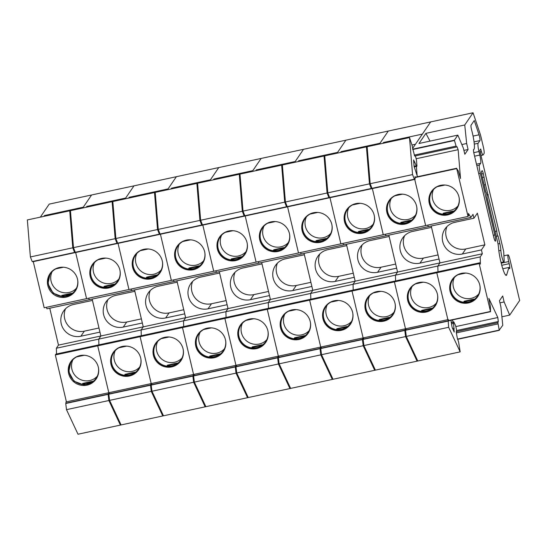 <?xml version="1.0" encoding="UTF-8"?>
<svg xmlns="http://www.w3.org/2000/svg" width="547" height="547" viewBox="0 0 547 547"><rect width="100%" height="100%" fill="white"/><g stroke="black" fill="none" stroke-linecap="round" stroke-linejoin="round"><path stroke-width="0.82" d="M32.594 261.48A2.557 0.369 -102.2 0 0 32.82 261.726L75.91 252.44A2.557 0.369 -102.2 0 1 75.684 252.194M73.483 247.654L70.44 210.657L27.35 219.942L30.393 256.94L73.483 247.654L75.281 252.283L32.191 261.569L30.393 256.94M109.434 392.985A2.557 0.369 77.8 0 0 109.161 392.643L66.064 401.929A2.557 0.369 77.8 0 0 66.016 403.166L66.037 403.433M109.161 392.643A2.557 0.369 77.8 0 0 109.106 393.881L109.126 394.148M66.495 409.655L78.002 434.222L121.092 424.937L109.585 400.37L108.832 394.209L65.743 403.495L66.495 409.655L109.585 400.37M33.271 261.63L44.177 307.776L86.563 298.641L75.657 252.495L86.563 298.641L128.948 289.507L118.043 243.36L128.948 289.507L171.334 280.379L160.428 234.232L171.334 280.379L213.72 271.244L202.814 225.097L213.72 271.244L256.105 262.109L245.193 215.962L256.105 262.109L298.491 252.974L287.578 206.828L298.491 252.974L340.877 243.839L329.964 197.693L340.877 243.839L383.256 234.704L372.35 188.558L383.256 234.704L425.641 225.576L414.735 179.423L425.641 225.576L468.027 216.441L456.718 168.599L458.331 170.992L460.512 178.527L458.14 149.693L456.971 146.685L456.362 147.054L454.379 140.189L457.839 135.116L463.412 148.278L464.827 154.268L468.075 149.495L463.911 150.391M46.139 307.352L47.035 308.802L89.421 299.674L88.525 298.224L89.421 299.674L131.806 290.539L130.911 289.089L131.806 290.539L174.192 281.404L173.296 279.955L174.192 281.404L216.571 272.269L215.682 270.82L216.571 272.269L258.957 263.134L258.061 261.685L258.957 263.134L301.342 253.999L300.447 252.55L301.342 253.999L343.728 244.871L342.832 243.415L343.728 244.871L386.114 235.736L385.218 234.287L386.114 235.736L428.499 226.602L427.604 225.152L428.499 226.602L470.885 217.467L468.423 213.487L468.601 215.6L468.027 216.441M49.756 308.221L58.481 345.123L100.867 335.988L92.142 299.086L92.464 300.426L73.387 304.535A16.431 16.109 -145.7 0 0 63.719 329.376A16.431 16.109 -145.7 0 0 80.881 336.227L99.951 332.118L100.867 335.988L98.74 339.106L98.904 344.856L98.74 339.106L141.126 329.971L141.29 335.721L141.126 329.971L183.512 320.843L183.676 326.586L183.512 320.843L225.897 311.708L226.061 317.458L225.897 311.708L268.283 302.573L268.44 308.323L268.283 302.573L310.669 293.438L310.826 299.188L310.669 293.438L353.054 284.303L353.212 290.054L353.054 284.303L395.433 275.168L395.597 280.919L395.433 275.168L437.819 266.04L437.983 271.784L437.819 266.04L480.204 256.905L480.41 264.187L479.753 262.786L479.179 263.62L490.488 311.462L490.433 306.785L488.847 298.382L497.818 317.533L498.303 321.54L497.879 322.682L499.226 330.108L457.497 339.099L456.328 332.911L456.485 330.908A2.557 0.369 -102.2 0 0 456.471 329.752L456.444 329.54A2.557 0.369 -102.2 0 0 456.082 327.639L455.849 326.716A2.557 0.369 -102.2 0 0 455.357 325.185L453.983 322.258A2.557 0.369 -102.2 0 0 453.709 321.916A2.557 0.369 -102.2 0 0 453.641 321.998L453.552 322.238A2.557 0.369 -102.2 0 0 453.566 323.393L454.208 332.084L452.075 327.215L450.926 320.234M66.419 401.854L55.336 354.962L55.903 354.121L98.289 344.986L97.722 345.827L479.179 263.62M479.753 262.786L437.368 271.921L436.8 272.755L447.884 319.653L436.8 272.755L437.368 271.921L394.982 281.055L394.414 281.89L405.498 328.788L394.414 281.89L394.982 281.055L352.596 290.183L352.029 291.025L363.112 337.916L352.029 291.025L352.596 290.183L310.211 299.318L309.643 300.159L320.727 347.051L309.643 300.159L310.211 299.318L267.832 308.453L267.257 309.294L278.341 356.186L267.257 309.294L267.832 308.453L225.446 317.588L224.872 318.422L235.955 365.321L224.872 318.422L225.446 317.588L183.06 326.723L182.486 327.557L193.576 374.456L182.486 327.557L183.06 326.723L140.675 335.858L140.1 336.692L151.191 383.591L140.1 336.692L140.675 335.858L98.289 344.986L97.722 345.827L108.805 392.719L97.722 345.827L55.336 354.962M43.863 216.386L44.43 215.559L83.281 207.183L91.595 194.978L473.059 112.778L480.526 135.013L483.357 146.986A5.839 0.848 77.8 0 1 484.04 153.57L483.09 154.965A5.839 0.848 77.8 0 1 482.987 155.047A5.839 0.848 77.8 0 1 481.476 151.71L480.71 148.975L479.774 150.35L503.678 251.463L504.197 261.028A6.571 0.95 77.8 0 1 503.924 261.863A6.571 0.95 77.8 0 1 502.084 257.616A6.571 0.95 77.8 0 1 500.874 250.362A7.302 1.053 77.8 0 0 499.835 243.538L498.009 243.928M40.334 217.145L49.209 204.113L91.595 194.978L82.72 208.01M72.847 293.78A15.337 15.036 34.3 0 1 49.989 273.698A15.337 15.036 34.3 0 1 72.648 271.086A15.337 15.036 34.3 0 1 72.847 293.78M65.531 308.761A16.431 16.109 -145.7 0 0 84.334 331.154L98.98 328.002M58.481 345.123L56.355 348.241L98.74 339.106L100.867 335.988L143.252 326.853L141.126 329.971L143.252 326.853L185.638 317.718L183.512 320.843L185.638 317.718L228.024 308.59L225.897 311.708L228.024 308.59L270.409 299.455L268.283 302.573L270.409 299.455L312.788 290.32L310.669 293.438L312.788 290.32L355.174 281.185L353.054 284.303L355.174 281.185L397.56 272.05L395.433 275.168L397.56 272.05L439.945 262.916L437.819 266.04L439.945 262.916L482.331 253.787L480.204 256.905M56.355 348.241L56.519 353.991M93.653 381.806A15.337 15.036 34.3 0 1 70.802 361.724A15.337 15.036 34.3 0 1 93.455 359.112A15.337 15.036 34.3 0 1 93.653 381.806M44.43 215.559L44.765 216.195M50.18 273.425L47.945 283.777L53.141 293.165L63.22 296.946L73.195 293.267A15.337 15.036 -145.7 0 0 75.513 290.71M70.987 361.458L68.751 371.81L73.954 381.191L84.026 384.972L94.002 381.293A15.337 15.036 -145.7 0 0 96.32 378.736M59.609 267.456A14.899 14.605 -145.7 0 0 53.319 292.748A14.899 14.605 -145.7 0 0 77.626 279.729M80.423 355.482A14.899 14.605 -145.7 0 0 74.125 380.774A14.899 14.605 -145.7 0 0 98.433 367.755M52.095 271.695A14.899 14.605 -145.7 0 0 74.987 289.623L76.43 288.283M61.496 295.995C64.847 296.775 68.156 296.057 71.431 293.855L71.835 293.254L61.9 295.394L61.496 295.995L71.431 293.855M72.901 359.721A14.899 14.605 -145.7 0 0 95.793 377.649L97.236 376.309M82.303 384.021L82.713 383.426L92.641 381.286L92.238 381.881C88.97 384.09 85.66 384.801 82.303 384.021L92.238 381.881M63.404 267.237L55.732 268.892M84.217 355.263L76.539 356.917M134.528 289.951L134.842 291.291L115.773 295.401A16.431 16.109 -145.7 0 0 106.104 320.241A16.431 16.109 -145.7 0 0 123.266 327.092L142.336 322.983L143.252 326.853L134.528 289.951M86.248 207.251L86.816 206.424L125.666 198.048L133.981 185.85L125.099 198.882M115.232 284.645A15.337 15.036 34.3 0 1 92.375 264.563A15.337 15.036 34.3 0 1 115.034 261.951A15.337 15.036 34.3 0 1 115.232 284.645M107.916 299.626A16.431 16.109 -145.7 0 0 126.719 322.026L141.365 318.867M136.039 372.671A15.337 15.036 34.3 0 1 113.181 352.589A15.337 15.036 34.3 0 1 135.841 349.977A15.337 15.036 34.3 0 1 136.039 372.671M86.816 206.424L87.151 207.06M92.552 264.31A15.337 15.036 -145.7 0 0 115.581 284.132L117.899 281.561M113.359 352.336A15.337 15.036 -145.7 0 0 136.388 372.158L138.712 369.594M101.995 258.321A14.899 14.605 -145.7 0 0 95.704 283.613A14.899 14.605 -145.7 0 0 120.012 270.594M122.801 346.347A14.899 14.605 -145.7 0 0 116.511 371.639A14.899 14.605 -145.7 0 0 140.818 358.627M94.474 262.56A14.899 14.605 -145.7 0 0 117.373 280.488L118.815 279.148M103.882 286.86C107.233 287.64 110.542 286.922 113.81 284.72L114.22 284.119L104.286 286.266L103.882 286.86L113.81 284.72M115.287 350.593A14.899 14.605 -145.7 0 0 138.179 368.514L139.622 367.174M124.689 374.886L125.092 374.292L135.027 372.151L134.624 372.746C131.355 374.955 128.039 375.666 124.689 374.886L134.624 372.746M105.79 258.102L98.118 259.757M126.603 346.128L118.925 347.783M74.98 252.345A2.557 0.369 -102.2 0 0 75.206 252.591L118.296 243.306A2.557 0.369 -102.2 0 1 118.07 243.059M115.868 238.519L112.826 201.522L69.736 210.814L72.778 247.805L115.868 238.519L117.667 243.148L74.577 252.434L72.778 247.805M151.82 383.85A2.557 0.369 77.8 0 0 151.54 383.509L108.45 392.801A2.557 0.369 77.8 0 0 108.395 394.031L108.422 394.298M151.54 383.509A2.557 0.369 77.8 0 0 151.492 384.746L151.512 385.013M108.88 400.52L120.388 425.087L163.478 415.802L151.97 391.235L151.218 385.074L108.128 394.36L108.88 400.52L151.97 391.235M176.913 280.816L177.228 282.156L158.158 286.266A16.431 16.109 -145.7 0 0 148.49 311.106A16.431 16.109 -145.7 0 0 165.645 317.957L184.722 313.848L185.638 317.718L176.913 280.816M128.634 198.117L129.201 197.289L168.052 188.913L176.366 176.715L167.485 189.747M157.611 275.51A15.337 15.036 34.3 0 1 134.76 255.428A15.337 15.036 34.3 0 1 157.413 252.817A15.337 15.036 34.3 0 1 157.611 275.51M150.302 290.498A16.431 16.109 -145.7 0 0 169.105 312.891L183.751 309.732M178.425 363.536A15.337 15.036 34.3 0 1 155.567 343.454A15.337 15.036 34.3 0 1 178.226 340.843A15.337 15.036 34.3 0 1 178.425 363.536M129.201 197.289L129.536 197.925M134.938 255.175A15.337 15.036 -145.7 0 0 157.96 274.997L160.285 272.433M155.745 343.201A15.337 15.036 -145.7 0 0 178.773 363.023L181.098 360.459M144.381 249.186A14.899 14.605 -145.7 0 0 138.083 274.478A14.899 14.605 -145.7 0 0 162.397 261.459M165.187 337.212A14.899 14.605 -145.7 0 0 158.897 362.504A14.899 14.605 -145.7 0 0 183.204 349.492M136.859 253.425A14.899 14.605 -145.7 0 0 159.758 271.353L161.201 270.013M146.261 277.726C149.618 278.505 152.928 277.794 156.196 275.585L156.606 274.991L146.671 277.131L146.261 277.726L156.196 275.585M157.673 341.458A14.899 14.605 -145.7 0 0 180.565 359.379L182.007 358.039M167.074 365.752L167.478 365.157L177.413 363.017L177.009 363.611C173.741 365.82 170.425 366.531 167.074 365.752L177.009 363.611M148.175 248.967L140.504 250.622M168.982 336.993L161.31 338.648M117.359 243.217A2.557 0.369 -102.2 0 0 117.591 243.463L160.681 234.171A2.557 0.369 -102.2 0 1 160.456 233.925M158.254 229.384L155.211 192.394L112.121 201.679L115.164 238.67L158.254 229.384L160.052 234.013L116.962 243.299L115.164 238.67M194.206 374.722A2.557 0.369 77.8 0 0 193.925 374.38L150.835 383.666A2.557 0.369 77.8 0 0 150.781 384.897L150.808 385.163M193.925 374.38A2.557 0.369 77.8 0 0 193.87 375.611L193.898 375.878M151.266 391.385L162.774 415.959L205.863 406.667L194.356 382.1L193.604 375.939L150.507 385.225L151.266 391.385L194.356 382.1M219.299 271.681L219.614 273.021L200.544 277.138A16.431 16.109 -145.7 0 0 190.869 301.971A16.431 16.109 -145.7 0 0 208.031 308.823L227.108 304.713L228.024 308.59L219.299 271.681M171.02 188.982L171.587 188.154L210.438 179.785L218.752 167.58L209.87 180.613M199.997 266.375A15.337 15.036 34.3 0 1 177.146 246.294A15.337 15.036 34.3 0 1 199.799 243.682A15.337 15.036 34.3 0 1 199.997 266.375M192.681 281.363A16.431 16.109 -145.7 0 0 211.484 303.756L226.13 300.597M220.81 354.401A15.337 15.036 34.3 0 1 197.952 334.32A15.337 15.036 34.3 0 1 220.612 331.708A15.337 15.036 34.3 0 1 220.81 354.401M171.587 188.154L171.922 188.79M177.324 246.041A15.337 15.036 -145.7 0 0 200.346 265.863L202.67 263.298M198.13 334.067A15.337 15.036 -145.7 0 0 221.159 353.888L223.484 351.324M186.766 240.051A14.899 14.605 -145.7 0 0 180.469 265.343A14.899 14.605 -145.7 0 0 204.783 252.331M207.573 328.084A14.899 14.605 -145.7 0 0 201.282 353.369A14.899 14.605 -145.7 0 0 225.59 340.357M179.245 244.297A14.899 14.605 -145.7 0 0 202.144 262.218L203.587 260.878M188.647 268.591C192.004 269.37 195.313 268.659 198.582 266.451L198.992 265.856L189.057 267.996L188.647 268.591L198.582 266.451M200.058 332.323A14.899 14.605 -145.7 0 0 222.95 350.244L224.393 348.911M209.46 356.617L209.863 356.022L219.798 353.882L219.395 354.477C216.12 356.685 212.81 357.396 209.46 356.617L219.395 354.477M190.561 239.832L182.889 241.487M211.368 327.865L203.696 329.513M159.745 234.082A2.557 0.369 -102.2 0 0 159.977 234.328L203.067 225.043A2.557 0.369 -102.2 0 1 202.834 224.796M200.64 220.25L197.597 183.259L154.507 192.544L157.55 229.542L200.64 220.25L202.438 224.879L159.348 234.164L157.55 229.542M236.584 365.587A2.557 0.369 77.8 0 0 236.311 365.246L193.221 374.531A2.557 0.369 77.8 0 0 193.166 375.762L193.194 376.028M236.311 365.246A2.557 0.369 77.8 0 0 236.256 366.476L236.283 366.743M193.645 382.257L205.159 406.824L248.249 397.539L236.742 372.972L235.983 366.805L192.893 376.09L193.645 382.257L236.742 372.972M261.685 262.546L261.999 263.893L242.93 268.003A16.431 16.109 -145.7 0 0 233.254 292.836A16.431 16.109 -145.7 0 0 250.417 299.688L269.493 295.578L270.409 299.455L261.685 262.546M213.405 179.854L213.966 179.019L252.823 170.65L261.138 158.445L252.256 171.478M242.383 257.24A15.337 15.036 34.3 0 1 219.532 237.159A15.337 15.036 34.3 0 1 242.184 234.547A15.337 15.036 34.3 0 1 242.383 257.24M235.066 272.228A16.431 16.109 -145.7 0 0 253.87 294.621L268.515 291.462M263.189 345.273A15.337 15.036 34.3 0 1 240.338 325.192A15.337 15.036 34.3 0 1 262.998 322.58A15.337 15.036 34.3 0 1 263.189 345.273M213.966 179.019L214.308 179.655M219.709 236.906A15.337 15.036 -145.7 0 0 242.731 256.728L245.056 254.164M240.516 324.932A15.337 15.036 -145.7 0 0 263.545 344.76L265.863 342.19M229.152 230.916A14.899 14.605 -145.7 0 0 222.855 256.208A14.899 14.605 -145.7 0 0 247.169 243.196M249.958 318.949A14.899 14.605 -145.7 0 0 243.668 344.241A14.899 14.605 -145.7 0 0 267.975 331.222M221.631 235.162A14.899 14.605 -145.7 0 0 244.523 253.083L245.972 251.743M231.032 259.456C234.389 260.235 237.699 259.524 240.967 257.316L241.377 256.721L231.443 258.861L231.032 259.456L240.967 257.316M242.437 323.188A14.899 14.605 -145.7 0 0 265.336 341.116L266.779 339.776M251.846 347.489L252.249 346.887L262.184 344.747L261.774 345.348C258.505 347.55 255.196 348.268 251.846 347.489L261.774 345.348M232.947 230.697L225.275 232.352M253.753 318.73L246.082 320.385M202.13 224.947A2.557 0.369 -102.2 0 0 202.356 225.193L245.453 215.908A2.557 0.369 -102.2 0 1 245.22 215.662M243.025 211.121L239.983 174.124L196.886 183.409L199.928 220.407L243.025 211.121L244.824 215.744L201.727 225.036L199.928 220.407M278.97 356.453A2.557 0.369 77.8 0 0 278.697 356.111L235.607 365.396A2.557 0.369 77.8 0 0 235.552 366.634L235.579 366.893M278.697 356.111A2.557 0.369 77.8 0 0 278.642 357.341L278.669 357.608M236.03 373.122L247.545 397.69L290.635 388.404L279.12 363.837L278.368 357.676L235.278 366.962L236.03 373.122L279.12 363.837M304.07 253.418L304.385 254.758L285.308 258.868A16.431 16.109 -145.7 0 0 275.64 283.708A16.431 16.109 -145.7 0 0 292.802 290.56L311.872 286.443L312.788 290.32L304.07 253.418M255.791 170.719L256.352 169.885L295.209 161.515L303.523 149.31L294.642 162.343M284.768 248.106A15.337 15.036 34.3 0 1 261.917 228.024A15.337 15.036 34.3 0 1 284.57 225.412A15.337 15.036 34.3 0 1 284.768 248.106M277.452 263.093A16.431 16.109 -145.7 0 0 296.255 285.486L310.901 282.334M305.575 336.138A15.337 15.036 34.3 0 1 282.724 316.057A15.337 15.036 34.3 0 1 305.376 313.445A15.337 15.036 34.3 0 1 305.575 336.138M256.352 169.885L256.687 170.52M262.088 227.771A15.337 15.036 -145.7 0 0 285.117 247.593L287.442 245.029M282.902 315.804A15.337 15.036 -145.7 0 0 305.923 335.626L308.248 333.055M271.538 221.788A14.899 14.605 -145.7 0 0 265.24 247.073A14.899 14.605 -145.7 0 0 289.548 234.061M292.344 309.814A14.899 14.605 -145.7 0 0 286.047 335.106A14.899 14.605 -145.7 0 0 310.361 322.087M264.016 226.027A14.899 14.605 -145.7 0 0 286.908 243.948L288.351 242.608M273.418 250.321C276.775 251.1 280.085 250.389 283.353 248.181L283.756 247.586L273.828 249.726L273.418 250.321L283.353 248.181M284.823 314.053A14.899 14.605 -145.7 0 0 307.722 331.981L309.164 330.641M294.224 338.354L294.635 337.759L304.57 335.612L304.159 336.214C300.891 338.415 297.582 339.133 294.224 338.354L304.159 336.214M275.332 221.569L267.654 223.217M296.139 309.595L288.467 311.25M244.516 215.812A2.557 0.369 -102.2 0 0 244.741 216.058L287.838 206.773A2.557 0.369 -102.2 0 1 287.606 206.527M285.411 201.987L282.368 164.989L239.271 174.274L242.314 211.272L285.411 201.987L287.202 206.616L244.112 215.901L242.314 211.272M321.356 347.318A2.557 0.369 77.8 0 0 321.082 346.976L277.992 356.261A2.557 0.369 77.8 0 0 277.938 357.499L277.965 357.759M321.082 346.976A2.557 0.369 77.8 0 0 321.027 348.213L321.055 348.473M278.416 363.987L289.931 388.555L333.02 379.269L321.506 354.702L320.754 348.542L277.664 357.827L278.416 363.987L321.506 354.702M346.449 244.283L346.771 245.624L327.694 249.733A16.431 16.109 -145.7 0 0 318.026 274.573A16.431 16.109 -145.7 0 0 335.188 281.425L354.258 277.315L355.174 281.185L346.449 244.283M298.177 161.584L298.737 160.756L337.595 152.381L345.902 140.176L337.027 153.208M327.154 238.971A15.337 15.036 34.3 0 1 304.296 218.896A15.337 15.036 34.3 0 1 326.956 216.284A15.337 15.036 34.3 0 1 327.154 238.971M319.838 253.958A16.431 16.109 -145.7 0 0 338.641 276.351L353.287 273.199M347.96 327.003A15.337 15.036 34.3 0 1 325.109 306.922A15.337 15.036 34.3 0 1 347.762 304.31A15.337 15.036 34.3 0 1 347.96 327.003M298.737 160.756L299.072 161.386M304.474 218.636A15.337 15.036 -145.7 0 0 327.503 238.465L329.827 235.894M325.287 306.669A15.337 15.036 -145.7 0 0 348.309 326.491L350.634 323.927M313.916 212.653A14.899 14.605 -145.7 0 0 307.626 237.945A14.899 14.605 -145.7 0 0 331.933 224.926M334.73 300.679A14.899 14.605 -145.7 0 0 328.432 325.971A14.899 14.605 -145.7 0 0 352.747 312.952M306.402 216.892A14.899 14.605 -145.7 0 0 329.294 234.82L330.737 233.48M315.804 241.193C319.154 241.972 322.47 241.254 325.738 239.046L326.142 238.451L316.207 240.591L315.804 241.193L325.738 239.046M327.209 304.918A14.899 14.605 -145.7 0 0 350.107 322.846L351.55 321.506M336.61 329.219L337.02 328.624L346.955 326.484L346.545 327.079C343.277 329.287 339.967 329.998 336.61 329.219L346.545 327.079M317.718 212.434L310.04 214.089M338.525 300.46L330.853 302.115M286.901 206.677A2.557 0.369 -102.2 0 0 287.127 206.923L330.217 197.638A2.557 0.369 -102.2 0 1 329.991 197.392M327.79 192.852L324.747 155.854L281.657 165.139L284.7 202.137L327.79 192.852L329.588 197.481L286.498 206.766L284.7 202.137M363.741 338.183A2.557 0.369 77.8 0 0 363.468 337.841L320.378 347.126A2.557 0.369 77.8 0 0 320.323 348.364L320.351 348.63M363.468 337.841A2.557 0.369 77.8 0 0 363.413 339.078L363.44 339.338M320.802 354.853L332.309 379.42L375.406 370.134L363.892 345.567L363.14 339.407L320.05 348.692L320.802 354.853L363.892 345.567M388.835 235.148L389.156 236.489L370.08 240.598A16.431 16.109 -145.7 0 0 360.411 265.439A16.431 16.109 -145.7 0 0 377.574 272.29L396.643 268.18L397.56 272.05L388.835 235.148M340.555 152.449L341.123 151.622L379.974 143.246L388.288 131.041L379.413 144.073M369.54 229.843A15.337 15.036 34.3 0 1 346.682 209.761A15.337 15.036 34.3 0 1 369.341 207.149A15.337 15.036 34.3 0 1 369.54 229.843M362.223 244.824A16.431 16.109 -145.7 0 0 381.027 267.216L395.672 264.064M390.346 317.869A15.337 15.036 34.3 0 1 367.495 297.787A15.337 15.036 34.3 0 1 390.148 295.175A15.337 15.036 34.3 0 1 390.346 317.869M341.123 151.622L341.458 152.257M346.86 209.508A15.337 15.036 -145.7 0 0 369.888 229.33L372.213 226.759M367.673 297.534A15.337 15.036 -145.7 0 0 390.695 317.356L393.019 314.792M356.302 203.518A14.899 14.605 -145.7 0 0 350.012 228.81A14.899 14.605 -145.7 0 0 374.319 215.792M377.115 291.544A14.899 14.605 -145.7 0 0 370.818 316.836A14.899 14.605 -145.7 0 0 395.132 303.824M348.788 207.757A14.899 14.605 -145.7 0 0 371.68 225.685L373.122 224.345M358.189 232.058C361.54 232.837 364.856 232.119 368.124 229.918L368.528 229.316L358.593 231.456L358.189 232.058L368.124 229.918M369.594 295.79A14.899 14.605 -145.7 0 0 392.486 313.711L393.936 312.371M378.996 320.084L379.406 319.489L389.341 317.349L388.931 317.944C385.662 320.152 382.353 320.863 378.996 320.084L388.931 317.944M360.097 203.299L352.425 204.954M380.91 291.325L373.239 292.98M329.287 197.542A2.557 0.369 -102.2 0 0 329.513 197.788L372.603 188.503A2.557 0.369 -102.2 0 1 372.377 188.257M370.175 183.717L367.133 146.719L324.043 156.004L327.085 193.002L370.175 183.717L371.974 188.346L328.884 197.631L327.085 193.002M406.127 329.048A2.557 0.369 77.8 0 0 405.853 328.706L362.764 337.991A2.557 0.369 77.8 0 0 362.709 339.229L362.729 339.496M405.853 328.706A2.557 0.369 77.8 0 0 405.799 329.944L405.826 330.21M363.187 345.718L374.695 370.285L417.785 360.999L406.277 336.432L405.525 330.272L362.435 339.557L363.187 345.718L406.277 336.432M382.941 143.314L383.509 142.487L422.359 134.111L430.674 121.913L412.609 148.428L415.453 144.251L411.966 145.003M417.135 175.642L416.383 166.452L417.135 175.642M431.221 226.014L431.542 227.354L412.465 231.463A16.431 16.109 -145.7 0 0 402.797 256.304A16.431 16.109 -145.7 0 0 419.959 263.155L439.029 259.046L439.945 262.916L431.221 226.014M452.28 319.94L453.251 322.019L452.28 319.94M411.925 220.708A15.337 15.036 34.3 0 1 389.067 200.626A15.337 15.036 34.3 0 1 411.727 198.014A15.337 15.036 34.3 0 1 411.925 220.708M404.609 235.695A16.431 16.109 -145.7 0 0 423.412 258.088L438.058 254.929M432.732 308.734A15.337 15.036 34.3 0 1 409.881 288.652A15.337 15.036 34.3 0 1 432.533 286.04A15.337 15.036 34.3 0 1 432.732 308.734M383.509 142.487L383.844 143.123M389.245 200.373A15.337 15.036 -145.7 0 0 412.274 220.195L414.599 217.624M410.052 288.399A15.337 15.036 -145.7 0 0 433.08 308.221L435.405 305.657M398.688 194.383A14.899 14.605 -145.7 0 0 392.397 219.675A14.899 14.605 -145.7 0 0 416.705 206.657M419.501 282.409A14.899 14.605 -145.7 0 0 413.204 307.701A14.899 14.605 -145.7 0 0 437.511 294.689M391.173 198.623A14.899 14.605 -145.7 0 0 414.065 216.55L415.508 215.21M400.575 222.923C403.925 223.702 407.235 222.991 410.51 220.783L410.913 220.188L400.978 222.328L400.575 222.923L410.51 220.783M411.98 286.655A14.899 14.605 -145.7 0 0 434.872 304.576L436.315 303.236M421.381 310.949L421.792 310.354L431.72 308.214L431.316 308.809C428.048 311.017 424.739 311.728 421.381 310.949L431.316 308.809M402.483 194.164L394.811 195.819M423.296 282.19L415.617 283.845M415.31 177.187L414.975 176.647L415.077 178.493A2.557 0.369 -102.2 0 1 414.988 179.368A2.557 0.369 -102.2 0 1 414.605 178.773L414.332 178.835M414.988 179.368L371.898 188.66A2.557 0.369 -102.2 0 1 371.673 188.407M415.262 155.909A2.557 0.369 -102.2 0 1 415.488 156.38L415.549 156.538A2.557 0.369 -102.2 0 1 416.041 158.247L416.253 159.198A2.557 0.369 -102.2 0 1 416.547 161.023L416.91 165.426A2.557 0.369 -102.2 0 1 416.835 166.302L416.711 166.377A2.557 0.369 -102.2 0 1 416.691 166.384A2.557 0.369 -102.2 0 1 416.308 165.789L413.6 159.922L414.079 166.343L417.115 175.58A2.557 0.369 -102.2 0 1 417.47 176.715M456.362 147.054L414.688 156.032M414.674 156.039L412.575 148.025A2.557 0.369 -102.2 0 0 411.788 144.504L409.518 137.584L412.561 174.582L414.359 179.211L414.387 178.438L414.605 178.773M414.359 179.211L371.269 188.496L369.471 183.867L366.428 146.876L409.518 137.584M369.471 183.867L412.561 174.582M448.984 320.918L448.513 319.92A2.557 0.369 77.8 0 0 448.239 319.578L405.142 328.863A2.557 0.369 77.8 0 0 405.095 330.094L405.115 330.361M448.239 319.578A2.557 0.369 77.8 0 0 448.184 320.809L448.663 327.297L460.171 351.865L458.844 343.571A2.557 0.369 -102.2 0 0 457.989 340.152L457.497 339.092M447.911 321.137L404.821 330.422L405.573 336.583L417.081 361.15L460.171 351.865M405.573 336.583L448.663 327.297M473.921 218.219L454.851 222.328A16.431 16.109 -145.7 0 0 445.183 247.169A16.431 16.109 -145.7 0 0 462.345 254.02L481.415 249.911L484.868 244.844L477.381 213.152L473.921 218.219L473.005 214.349L470.885 217.467M481.415 249.911L482.331 253.787M499.951 302.86L504.122 301.958L502.707 295.975L499.452 300.747L500.867 306.73L502.782 325.26L499.226 330.108M504.122 301.958L509.695 315.12L501.907 316.795M504.122 255.764L508.115 254.902A5.839 0.848 77.8 0 1 509.995 259.661L519.65 300.508L509.695 315.12M508.115 254.902A5.839 0.848 77.8 0 0 508.696 261.569L509.195 263.681A4.383 0.636 77.8 0 1 509.626 268.68A4.383 0.636 77.8 0 1 508.895 267.442L506.741 274.71L505.531 274.977M485.832 192.182L485.88 192.175A2.557 0.369 77.8 0 1 486.741 194.424A2.557 0.369 77.8 0 1 487.001 197.139L497.531 241.678A7.302 1.053 77.8 0 1 498.536 247.75A16.8 2.427 77.8 0 0 501.879 265.746A16.8 2.427 77.8 0 0 506.255 275.394A16.8 2.427 77.8 0 0 506.741 274.71M485.88 192.175A2.557 0.369 77.8 0 0 485.839 192.209L481.928 175.655A3.651 0.526 77.8 0 1 481.497 171.539L482.071 170.705A3.651 0.526 77.8 0 1 482.133 170.657A3.651 0.526 77.8 0 1 483.309 173.631L485.476 184.667L496.874 231.025A2.557 0.369 77.8 0 0 497.134 233.733A2.557 0.369 77.8 0 0 497.996 235.989A2.557 0.369 77.8 0 0 498.043 235.955L499.835 243.538M468.075 149.495L466.659 143.505L464.745 124.976L473.059 112.778M474.283 144.128L478.112 143.307A7.302 1.053 77.8 0 0 478.96 151.54L479.794 155.061L474.584 156.182M473.586 149.475L473.654 149.461A3.651 0.526 77.8 0 0 473.62 149.461A3.651 0.526 77.8 0 0 473.982 153.632L493.626 236.735A5.477 0.793 77.8 0 0 495.391 241.193A5.477 0.793 77.8 0 0 494.844 234.943L480.28 173.324A7.302 1.053 77.8 0 1 479.425 165.085L480.649 163.3A7.302 1.053 77.8 0 0 479.794 155.061M473.654 149.461A14.605 2.113 77.8 0 0 473.791 149.468A14.605 2.113 77.8 0 0 471.644 130.029A3.651 0.526 77.8 0 1 471.042 125.222L474.256 120.504L479.056 134.801L473.059 136.094M478.112 143.307L479.951 140.6A3.651 0.526 77.8 0 0 479.056 134.801M466.659 143.505L461.832 144.552M457.839 135.116L418.981 143.492L425.894 133.352L429.997 141.119M464.745 124.976L425.894 133.352M412.67 149.181L454.379 140.189M454.407 140.517L412.698 149.509M456.007 146.124L414.291 155.116M458.14 149.693L416.151 158.739M456.69 168.264L414.982 177.255M415.009 177.584L456.718 168.599M454.311 211.573A15.337 15.036 34.3 0 1 431.453 191.491A15.337 15.036 34.3 0 1 454.113 188.879A15.337 15.036 34.3 0 1 454.311 211.573M446.995 226.561A16.431 16.109 -145.7 0 0 465.798 248.953L484.868 244.844M448.766 320.46L490.488 311.462M475.117 299.599A15.337 15.036 34.3 0 1 452.26 279.517A15.337 15.036 34.3 0 1 474.919 276.905A15.337 15.036 34.3 0 1 475.117 299.599M490.597 311.687L448.868 320.679M497.818 317.533L455.815 326.58M498.303 321.54L456.526 330.538M497.879 322.682L456.205 331.667M498.03 323.913L456.321 332.904M457.607 339.325L499.329 330.326M502.782 268.762L508.895 267.442M484.143 177.153L482.372 177.529M485.476 184.667L484.122 184.961M488.286 194.705L486.864 195.012M496.874 231.025L495.103 231.402M431.631 191.238A15.337 15.036 -145.7 0 0 454.66 211.06L456.977 208.496M452.437 279.264A15.337 15.036 -145.7 0 0 475.466 299.086L477.791 296.522M441.073 185.248A14.899 14.605 -145.7 0 0 434.783 210.54A14.899 14.605 -145.7 0 0 459.09 197.522M461.88 273.274A14.899 14.605 -145.7 0 0 455.589 298.566A14.899 14.605 -145.7 0 0 479.897 285.555M433.552 189.494A14.899 14.605 -145.7 0 0 456.451 207.416L457.894 206.075M442.961 213.788C446.311 214.568 449.62 213.856 452.889 211.648L453.299 211.053L443.364 213.193L442.961 213.788L452.889 211.648M454.366 277.52A14.899 14.605 -145.7 0 0 477.257 295.442L478.7 294.101M463.767 301.814L464.171 301.219L474.105 299.079L473.702 299.674C470.434 301.882 467.117 302.594 463.767 301.814L473.702 299.674M444.868 185.03L437.197 186.684M465.682 273.056L458.003 274.71M66.016 403.166L109.106 393.881M80.881 336.227L84.334 331.154M123.266 327.092L126.719 322.026M108.395 394.031L151.492 384.746M165.645 317.957L169.105 312.891M150.781 384.897L193.87 375.611M208.031 308.823L211.484 303.756M193.166 375.762L236.256 366.476M250.417 299.688L253.87 294.621M235.552 366.634L278.642 357.341M292.802 290.56L296.255 285.486M277.938 357.499L321.027 348.213M335.188 281.425L338.641 276.351M320.323 348.364L363.413 339.078M377.574 272.29L381.027 267.216M362.709 339.229L405.799 329.944M419.959 263.155L423.412 258.088M414.852 162.042L413.744 162.281M414.879 162.103L413.751 162.343M416.308 165.789L414.072 166.274M416.67 166.384L414.182 166.924L416.691 166.384M405.095 330.094L448.184 320.809M451.241 322.518L453.641 321.998M451.282 322.73L453.552 322.238M451.48 323.845L453.566 323.393M452.601 328.644L454.167 328.309M452.636 328.726L454.174 328.391M462.345 254.02L465.798 248.953M501.202 263.182L508.696 261.569M501.756 265.288L509.195 263.681M481.592 174.001L483.309 173.631M498.837 250.799L500.874 250.362M480.163 151.998L481.476 151.71M473.77 152.661L478.96 151.54M476.478 164.196L480.649 163.3M479.425 165.085L476.82 165.645M478.714 173.659L480.28 173.324M494.844 234.943L493.285 235.278M474.037 141.878L479.951 140.6M451.234 322.45L453.709 321.916M496.273 236.359L497.996 235.989M501.031 262.485L503.924 261.863M480.984 155.478L482.987 155.047"/></g></svg>
